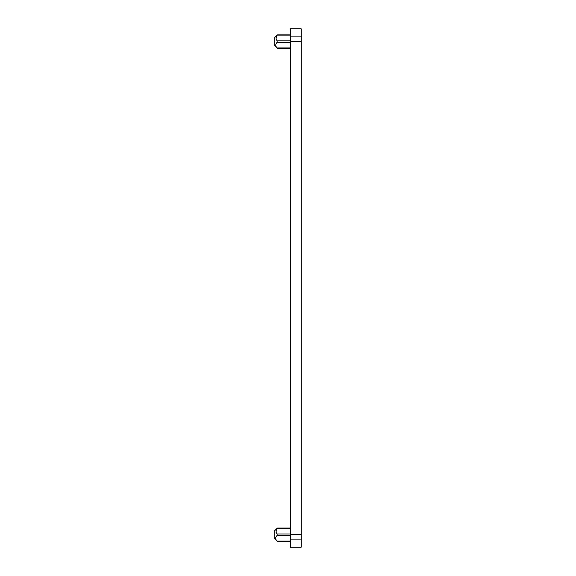 <?xml version="1.0" encoding="UTF-8"?>
<svg xmlns="http://www.w3.org/2000/svg" width="576" height="576" viewBox="0 0 576 576"><rect width="100%" height="100%" fill="white"/><g stroke="black" fill="none" stroke-linecap="round" stroke-linejoin="round"><path stroke-width="0.86" d="M290.326 541.102L277.135 541.102C275.198 539.215 275.198 537.322 277.135 535.435L277.135 533.974L275.94 532.181L277.106 528.336M290.326 527.998L277.394 527.998L274.81 530.568L274.81 538.841L277.394 541.404L290.326 541.404M301.19 534.744L290.326 534.744L290.326 547.2L301.19 547.2L301.19 28.8L290.326 28.8L290.326 41.256L301.19 41.256M290.326 534.744L290.326 41.256M290.326 35.158L277.135 35.158L275.94 39.038L277.135 40.824L277.135 42.286C275.306 44.179 275.306 46.066 277.135 47.959L290.326 47.959M275.94 44.078L277.135 42.286L290.326 42.286M290.326 34.855L277.394 34.855L274.81 37.418L274.81 45.691L277.394 48.254M290.326 535.435L277.135 535.435M290.326 533.974L277.135 533.974M290.326 528.3L277.135 528.3M301.19 539.878L290.326 539.878M301.19 36.122L290.326 36.122M290.326 40.824L277.135 40.824M290.326 48.262L277.394 48.262"/></g></svg>
